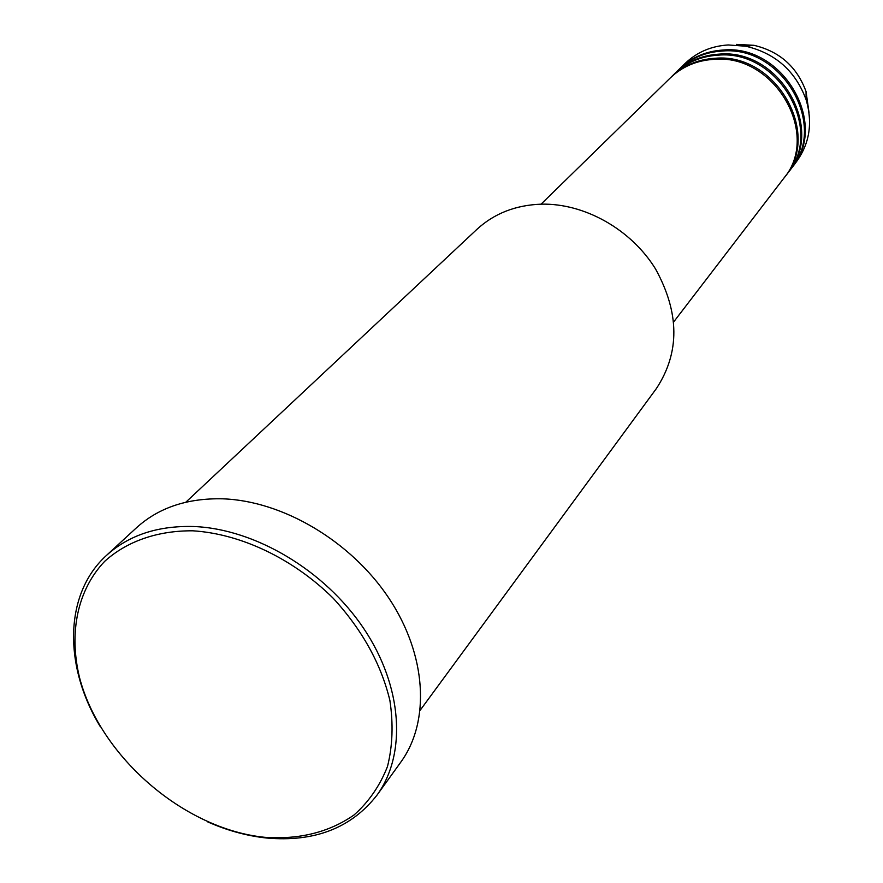 <?xml version="1.0" encoding="UTF-8"?>
<svg xmlns="http://www.w3.org/2000/svg" width="883" height="883" viewBox="0 0 883 883"><rect width="100%" height="100%" fill="white"/><g stroke="black" fill="none" stroke-linecap="round" stroke-linejoin="round"><path stroke-width="1.32" d="M673.74 321.854L783.64 178.454C821.333 134.68 774.744 53.587 714.005 59.338C696.731 60.386 682.162 66.589 670.296 77.936L541.047 204.172M784.093 177.847L784.568 177.251C822.216 133.521 775.704 52.538 715.042 58.289C697.791 59.338 683.243 65.53 671.389 76.865L670.848 77.406M784.568 177.251L787.316 173.653C824.854 130.055 778.563 49.404 718.122 55.165C700.947 56.225 686.444 62.406 674.623 73.708L671.389 76.865M787.768 173.057L788.232 172.461C825.726 128.907 779.512 48.366 719.148 54.139C701.985 55.188 687.504 61.369 675.705 72.66L675.164 73.179M788.232 172.461L790.958 168.907C828.331 125.485 782.338 45.276 722.206 51.048C705.109 52.108 690.672 58.267 678.906 69.525L675.705 72.66M791.411 168.311L791.863 167.726C829.192 124.348 783.276 44.249 723.21 50.022C706.135 51.093 691.72 57.24 679.965 68.488L679.446 69.006M420.242 710.164L656.378 388.564C679.954 352.67 679.667 312.814 655.55 268.984C631.19 229.425 584.579 203.156 541.367 204.161C515.672 205.066 494.182 213.465 476.897 229.37L185.794 502.228M264.69 837.305C299.359 839.722 329.149 832.272 354.072 814.954C368.829 801.808 379.966 785.66 387.482 766.521C392.626 746.003 393.421 723.972 389.889 700.418C381.026 663.828 362.129 629.767 333.189 598.232C293.355 558.784 241.048 533.862 192.969 530.815C157.527 530.506 126.854 541.312 104.724 561.301C77.384 589.943 68.686 632.824 79.525 677.559C100.165 756.764 184.017 829.181 264.69 837.305M100.265 726.599C63.289 665.848 64.139 593.663 106.589 555.308C128.874 535.131 157.969 525.528 193.863 526.522C255.021 528.906 324.756 570.374 363.697 628.442C402.703 686.533 406.864 754.027 376.997 795.141C351.368 827.978 314.591 842.272 266.644 838.022C246.942 835.936 227.295 830.55 207.682 821.874M376.997 795.141L400.882 762.018C430.451 721.301 426.732 654.899 388.785 598.023C350.904 541.158 282.703 500.816 222.626 498.818C187.362 498.045 158.697 507.648 136.622 527.637L106.589 555.308M791.863 167.726L796.334 161.887C809.601 143.653 812.868 122.936 806.113 99.724C795.572 71.093 775.462 53.256 745.793 46.214L728.232 44.956C711.256 46.026 696.93 52.163 685.23 63.344L679.965 68.488M740.992 45.452L749.27 45.828M806.08 96.225L807.448 104.393M809.038 112.803L806.036 91.523C796.952 66.788 779.579 51.38 753.939 45.309L736.389 44.393M806.113 99.724L806.036 91.523C796.952 66.777 779.59 51.38 753.939 45.309L745.793 46.214"/></g></svg>
